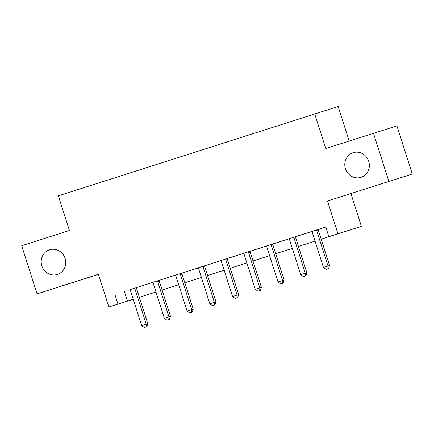 <?xml version="1.0" encoding="UTF-8"?>
<svg xmlns="http://www.w3.org/2000/svg" width="434" height="434" viewBox="0 0 434 434"><rect width="100%" height="100%" fill="white"/><g stroke="black" fill="none" stroke-linecap="round" stroke-linejoin="round"><path stroke-width="0.65" d="M65.105 258.387A12.933 12.217 72.6 0 1 57.342 274.451A12.933 12.217 72.6 0 1 41.832 265.83A12.933 12.217 72.6 0 1 49.595 249.767A12.933 12.217 72.6 0 1 65.105 258.387M368.699 161.296A12.933 12.217 72.6 0 1 360.936 177.36A12.933 12.217 72.6 0 1 345.431 168.739A12.933 12.217 72.6 0 1 353.195 152.676A12.933 12.217 72.6 0 1 368.699 161.296M141.403 296.672L139.401 297.366M133.271 299.324L108.863 306.99L133.249 299.248M349.175 141.017L338.157 106.493L58.362 195.826L69.424 230.487L21.7 245.747L37.064 293.878L98.458 274.386M314.693 113.854L325.75 148.509L396.936 125.887L412.3 174.023L327.48 201.002L337.923 233.736L361.392 226.374L321.176 239.177M327.48 201.002L412.3 174.023M350.943 193.645L361.392 226.374M373.473 133.249L388.837 181.385M321.171 239.15L338.346 233.66L328.836 236.644L325.76 227.015L129.967 289.69M136.515 287.596L152.692 282.42M159.24 280.326L175.412 275.156M181.965 273.062L198.137 267.887M204.691 265.792L220.863 260.622M227.416 258.523L243.588 253.353M250.141 251.259L266.313 246.089M272.861 243.989L289.039 238.819M295.587 236.725L321.274 228.479L318.301 229.7A2.024 1.91 -107.4 0 0 318.399 230.459L329.58 265.505L323.449 267.452L312.268 232.412A2.024 1.91 -107.4 0 0 311.905 231.734L311.737 231.517M318.312 229.456L325.782 227.069M294.002 237.192L289.017 238.798M274.239 243.512L263.329 247L266.46 246.268A2.024 1.91 -107.4 0 1 266.818 246.946L277.999 281.986L284.134 280.038L272.948 244.993A2.024 1.91 -107.4 0 1 272.85 244.233L275.823 243.013L274.239 243.512M250.141 251.226L240.604 254.27L243.734 253.537A2.024 1.91 -107.4 0 1 244.092 254.215L255.279 289.256L261.409 287.303L250.223 252.262A2.024 1.91 -107.4 0 1 250.125 251.503L250.141 251.215M227.416 258.496L220.846 260.595M204.691 265.76L195.154 268.803L198.284 268.071A2.024 1.91 -107.4 0 1 198.647 268.749L209.828 303.789L215.958 301.836L204.777 266.796A2.024 1.91 -107.4 0 1 204.68 266.037L204.691 265.754M181.965 273.029L172.434 276.067L175.558 275.34A2.024 1.91 -107.4 0 1 175.922 276.013L187.103 311.059L193.233 309.106L182.052 274.066A2.024 1.91 -107.4 0 1 181.954 273.301L181.971 273.019M159.245 280.299L149.708 283.337L152.833 282.605A2.024 1.91 -107.4 0 1 153.197 283.283L164.377 318.323L170.508 316.375L159.327 281.33A2.024 1.91 -107.4 0 1 159.229 280.57L159.245 280.288M134.936 288.062L129.945 289.668M108.863 306.99L98.415 274.261L37.064 293.878M114.88 294.458L117.956 304.082M328.836 236.644L337.923 233.736M131.903 299.704L133.26 299.281L131.903 299.704M139.395 297.355L141.419 296.72M315.051 241.136L298.456 246.441L315.041 241.109M292.326 248.405L275.731 253.711M269.601 255.669L253.006 260.98M246.875 262.939L230.28 268.245M224.156 270.203L207.555 275.514M201.43 277.472L184.835 282.778M178.705 284.742L162.11 290.048M155.98 292.006L139.385 297.317M139.374 297.29L155.974 291.984M162.099 290.021L178.699 284.715M184.824 282.756L201.419 277.445M207.55 275.487L224.145 270.181M230.275 268.223L246.87 262.912M253 260.953L269.595 255.648M275.72 253.684L292.321 248.378M124.395 291.474L127.466 301.098M316.728 229.922L316.711 230.199A2.024 1.91 -107.4 0 0 316.809 230.959L327.995 265.999L327.903 268.787L326.086 269.373L327.903 268.787M328.538 268.592L329.58 265.505M323.449 267.452L326.086 269.373M293.992 237.463A2.024 1.91 -107.4 0 0 294.089 238.223L305.27 273.268L300.724 274.722L289.543 239.677A2.024 1.91 -107.4 0 0 289.18 239.004L289.011 238.787M295.576 236.964A2.024 1.91 -107.4 0 0 295.673 237.729L306.854 272.769L305.27 273.268L305.183 276.057L303.366 276.637L305.183 276.057M305.818 275.856L306.854 272.769M300.724 274.722L303.366 276.637M271.277 244.456L271.266 244.733A2.024 1.91 -107.4 0 0 271.364 245.492L282.545 280.532L282.458 283.326L280.641 283.907L282.458 283.326M283.093 283.125L284.134 280.038M277.999 281.986L280.641 283.907M248.557 251.725L248.541 251.997A2.024 1.91 -107.4 0 0 248.639 252.762L259.82 287.802L259.733 290.59L257.915 291.171L259.733 290.59M260.367 290.395L261.409 287.303M255.279 289.256L257.915 291.171M225.832 258.995L225.816 259.266A2.024 1.91 -107.4 0 0 225.913 260.026L237.1 295.071L232.553 296.52L221.367 261.48A2.024 1.91 -107.4 0 0 221.009 260.801L220.835 260.59M227.416 258.485L227.4 258.767A2.024 1.91 -107.4 0 0 227.497 259.532L238.684 294.572L237.1 295.071L237.007 297.86L235.19 298.44L237.007 297.86M237.642 297.659L238.684 294.572M232.553 296.52L235.19 298.44M203.107 266.259L203.09 266.536A2.024 1.91 -107.4 0 0 203.188 267.295L214.374 302.335L214.282 305.124L212.465 305.71L214.282 305.124M214.917 304.928L215.958 301.836M209.828 303.789L212.465 305.71M180.381 273.529L180.365 273.8A2.024 1.91 -107.4 0 0 180.468 274.559L191.649 309.605L191.562 312.393L189.739 312.974L191.562 312.393M192.191 312.192L193.233 309.106M187.103 311.059L189.739 312.974M157.656 280.793L157.645 281.069A2.024 1.91 -107.4 0 0 157.743 281.829L168.924 316.869L168.837 319.663L167.019 320.243L168.837 319.663M169.472 319.462L170.508 316.375M164.377 318.323L167.019 320.243M134.92 288.333A2.024 1.91 -107.4 0 0 135.017 289.098L146.198 324.138L141.658 325.592L130.471 290.547A2.024 1.91 -107.4 0 0 130.113 289.874L129.94 289.657M136.504 287.84A2.024 1.91 -107.4 0 0 136.602 288.599L147.788 323.639L146.198 324.138L146.112 326.927L144.294 327.507L146.112 326.927M146.746 326.731L147.788 323.639M141.658 325.592L144.294 327.507M316.711 230.199L318.301 229.7M316.809 230.959L318.399 230.459M294.089 238.223L295.673 237.729M271.266 244.733L272.85 244.233M271.364 245.492L272.948 244.993M248.541 251.997L250.125 251.503M248.639 252.762L250.223 252.262M225.816 259.266L227.4 258.767M225.913 260.026L227.497 259.532M203.09 266.536L204.68 266.037M203.188 267.295L204.777 266.796M180.365 273.8L181.954 273.301M180.468 274.559L182.052 274.066M157.645 281.069L159.229 280.57M157.743 281.829L159.327 281.33M135.017 289.098L136.602 288.599"/></g></svg>
